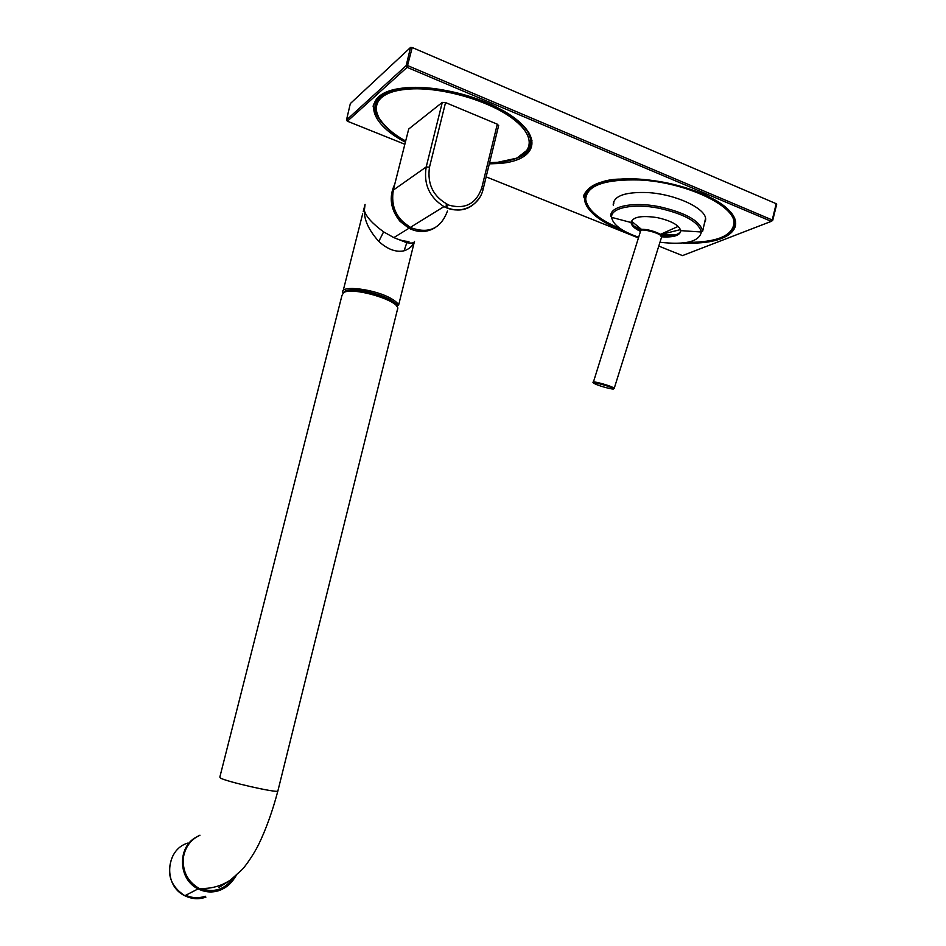 <?xml version="1.0" encoding="UTF-8"?>
<svg xmlns="http://www.w3.org/2000/svg" width="946" height="946" viewBox="0 0 946 946"><rect width="100%" height="100%" fill="white"/><g stroke="black" fill="none" stroke-linecap="round" stroke-linejoin="round"><path stroke-width="1.42" d="M586.544 190.796L585.952 196.141M733.777 225.952L735.054 223.351M346.543 119.74L350.339 103.563L410.529 47.466L412.22 47.537L776.205 203.709L772.232 219.969L407.868 65.688L406.177 65.617L346.543 119.965M529.855 146.642L531.404 143.52M376.555 98.904L375.574 105.562M776.465 204.407L776.205 203.709M704.332 223.753L705.669 219.366C706.236 208.416 675.302 193.942 647.241 192.546C625.341 191.849 613.989 195.822 613.209 204.454L613.339 205.459M613.718 201.498L613.836 203.295M733.978 224.793L734.522 220.891L733.505 216.386M590.316 187.592L586.272 195.018M704.817 221.565L705.669 220.04M687.151 242.401C716.808 242.342 732.441 235.921 734.037 223.102C735.208 205.649 685.105 182.058 639.697 179.988C604.671 179.078 586.674 185.487 585.704 199.204C587.324 209.835 599.007 219.732 620.753 228.897M631.408 221.104L641.412 229.31L640.608 230.682L641.412 229.31C647.265 229.216 653.651 230.883 660.568 234.324L660.876 234.525C662.673 235.731 662.933 236.535 661.644 236.938M661.668 236.831C673.729 237.517 680.091 235.507 680.765 230.812L680.753 230.635C679.074 225.124 671.258 220.785 657.304 217.627C641.4 215.262 632.673 216.894 631.112 222.535L631.124 222.7C631.479 225.668 634.6 228.565 640.477 231.415M631.372 221.187L631.372 221.612C631.739 224.604 634.896 227.537 640.844 230.398M662.306 235.791C672.523 236.382 678.684 234.856 680.765 231.202M634.175 226.212L642.523 230.032M658.416 234.088L660.698 234.407M661.159 234.466L676 234.703M498.625 125.664L497.3 124.186L481.75 187.947C476.122 203.78 465.219 209.527 449.019 205.187C433.575 197.241 427.06 184.576 429.484 167.182L445.554 102.582L497.3 124.186M445.554 102.582L442.279 102.416L408.707 129.023L393.24 190.193M376.047 103.563L381.167 95.168M529.807 134.829L530.919 139.842L528.459 148.498M398.538 305.452L391.017 300.178C380.434 293.863 358.664 288.684 348.778 290.115L342.689 292.621C339.791 284.545 376.319 289.204 392.034 299.09C395.984 301.455 398.16 303.583 398.538 305.452L414.478 241.336C412.87 245.854 409.393 249.011 404.072 250.796L406.804 242.744L408.956 241.372C405.136 241.537 400.111 240.284 393.867 237.612L383.603 231.876C372.298 223.528 365.877 216.409 364.352 210.509L365.061 204.407L363.24 211.585M404.072 250.796C395.948 252.487 387.517 249.366 378.802 241.419C368.928 230.375 364.104 220.075 364.352 210.509M353.721 290.635C360.603 290.67 368.384 292.066 377.099 294.833M219.023 887.443L228.199 881.506M195.952 837.34C177.115 847.368 178.215 879.614 198.116 888.885C205.187 892.385 212.377 892.882 219.661 890.375L222.665 889.074M182.968 865.354C184.328 875.393 189.247 882.937 197.714 887.987M586.65 203.343L585.184 197.986C584.935 193.008 587.773 188.774 593.71 185.274M731.471 213.063L735.066 222.109L735.657 221.825L733.245 215.534C728.408 208.38 719.055 201.51 705.172 194.911C677.573 183.228 649.323 177.966 620.41 179.113C656.63 176.417 709.169 191.187 727.77 209.078C746.914 226.945 729.567 242.2 694.92 243.087L682.953 242.992M735.077 222.464C735.077 226.2 733.363 229.476 729.945 232.314M624.289 231.049C575.653 214.139 568.298 182.046 620.41 179.113C594.301 179.078 581.376 194.214 584.001 197.407L585.184 197.986L585.87 195.278M682.149 255.467L658.771 246.09L682.492 255.609L771.274 221.352L407.076 67.343L347.395 121.218L404.793 144.241L347.206 121.123M486.149 176.867L638.444 237.943L486.149 176.867M405.326 142.125C366.516 122.164 361.017 92.956 402.05 88.179C436.153 83.437 493.103 99.555 518.006 120.781C543.43 141.924 532.279 161.139 499.074 163.504L489.319 163.847M776.701 204.147L772.716 220.418L772.232 219.969L771.274 221.352L772.716 220.418L771.286 221.364L683.532 255.207M410.529 47.466L406.177 65.617L407.076 67.343L412.22 47.537M346.508 119.858L347.395 121.218L346.579 119.693L350.339 103.563M527.348 130.442L531.451 141.155L531.971 140.694L528.838 132.641C522.783 123.571 511.644 114.88 495.42 106.567C467.088 92.519 427.663 84.809 402.062 88.179C391.289 89.657 383.414 92.578 378.435 96.941C374.072 102.795 372.405 106.248 373.445 107.3C373.989 108.695 374.427 108.979 374.758 108.151C375.231 113.177 377.998 118.427 383.083 123.867M531.475 141.569C531.439 149.527 525.893 155.31 514.813 158.928M593.438 381.983L640.596 231.025C639.283 228.293 655.164 231.581 660.261 235.105L661.573 237.15M614.25 388.262L612.145 387.789C605.357 384.549 589.997 381.9 593.343 382.255C591.688 380.659 607.249 384.703 612.618 387.281L614.25 388.262L661.751 236.571L660.568 234.324L678.164 226.39M611.849 387.813C619.086 391.065 601.904 387.127 595.401 384.052C587.951 380.753 605.263 384.703 611.849 387.813M660.876 234.525L680.505 229.594M659.977 242.271C685.554 245.097 699.354 241.679 701.364 232.007C698.656 221.967 684.514 214.033 658.901 208.203C633.288 203.083 610.466 207.895 611.624 217.367C612.902 224.734 621.912 231.368 638.645 237.269M705.55 218.313L702.677 231.155C700.028 220.832 685.543 212.673 659.22 206.677C632.898 201.415 609.508 206.429 610.844 216.185L611.624 217.367L631.112 222.535M483.11 189.318L481.75 187.947M479.894 197.17C471.061 210.107 459.082 213.264 443.97 206.606C429.33 197.229 423.406 184.009 426.208 166.945L429.484 167.182M447.458 211.017C440.789 228.861 428.396 234.336 410.268 227.442C396.303 218.668 390.674 206.216 393.347 190.087L426.208 166.945L442.279 102.416M498.684 125.404L483.17 189.082C479.456 206.287 459.993 215.274 443.97 206.606L410.268 227.442L400.903 220.193C393.465 211.218 390.899 201.285 393.193 190.406L408.707 129.023M379.299 118.829L375.538 109.535M375.869 107.194L375.456 108.79C374.994 98.183 384.36 91.419 403.564 88.498C450.308 80.907 532.681 116.346 530.529 141.462L530.919 139.842M530.529 141.462L527.856 149.634L516.8 158.159L497.549 162.322L489.614 162.653L497.549 162.322C529.63 160.004 540.261 141.403 515.688 121.017C491.613 100.56 436.78 85.045 403.859 89.586C364.789 94.092 369.129 121.656 405.621 140.954C378.755 126.516 374.462 108.553 376 110.859L375.456 108.802M446.311 203.969L446.11 207.647M434.994 227.75C426.859 232.586 418.179 232.763 408.956 228.27L400.052 221.34C390.462 209.409 388.7 197.016 394.754 184.163M414.478 241.336C414.809 242.968 412.255 243.441 406.804 242.744L393.867 237.612M378.802 241.419L383.603 231.876M344.155 291.971C347.844 286.851 377.915 292.101 390.899 300.189C395.073 302.696 397.178 304.896 397.19 306.8M396.741 306.197C394.34 297.884 352.48 286.378 344.852 291.971M397.379 310.122L397.828 308.29C397.911 299.882 351.865 286.591 343.516 292.692L341.967 295.448L219.839 777.092L220.465 778.073C226.626 781.703 275.333 792.795 277.828 791.163C272.436 811.443 266.027 829.24 258.601 844.553C252.937 856.012 244.411 867.376 242.2 869.504L230.859 879.733C221.293 886.177 210.698 889.074 199.074 888.4L199.074 888.4C187.249 881.305 182.07 870.769 183.524 856.769C185.522 846.587 190.997 839.386 199.961 835.2M277.947 790.679L397.793 308.112M236.204 875.488C227.478 890.375 215.097 894.68 199.086 888.4L198.766 888.554C186.941 881.483 181.762 870.947 183.217 856.958C185.239 846.646 190.808 839.421 199.913 835.271M235.779 875.878C227.005 890.588 214.671 894.821 198.766 888.566C186.894 881.506 181.703 871.006 183.169 857.041C185.203 846.729 190.773 839.516 199.878 835.342M232.953 878.195C224.805 889.547 214.103 893.012 200.871 888.601M187.876 843.063C165.455 849.342 162.984 885.716 184.813 895.732L184.825 895.732C191.731 899.126 198.755 899.599 205.897 897.139M185.747 895.247C192.168 898.156 198.648 898.487 205.187 896.217M375.55 105.278L374.758 108.151M613.718 202.29L613.209 204.454M734.522 220.891L734.037 223.102M680.753 230.635L701.364 232.007L702.677 231.155M631.254 221.506L631.124 222.7M447.044 204.324L446.831 207.966M433.859 228.329C425.96 232.491 417.659 232.468 408.944 228.27L393.843 237.6M343.173 290.718L362.661 213.867M172.822 855.87C165.881 872.531 169.878 885.823 184.825 895.732L198.116 888.885"/></g></svg>

